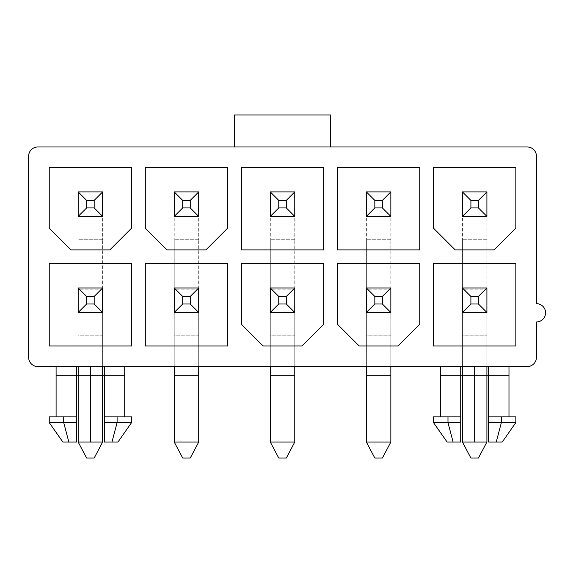 <?xml version="1.0" encoding="UTF-8"?>
<svg xmlns="http://www.w3.org/2000/svg" width="573" height="573" viewBox="0 0 573 573"><rect width="100%" height="100%" fill="white"/><g stroke="black" fill="none" stroke-linecap="round" stroke-linejoin="round"><path stroke-width="0.43" stroke-dasharray="2.87 2.15" d="M234.507 146.975L234.507 114.951L330.571 114.951L330.571 146.975L234.507 146.975M37.797 146.975L527.275 146.975A9.147 9.147 0 0 1 536.428 156.128L536.428 303.654A9.147 9.147 0 0 1 545.575 312.801A9.147 9.147 0 0 1 536.428 321.954L536.428 357.409A9.147 9.147 0 0 1 527.275 366.555L37.797 366.555A9.147 9.147 0 0 1 28.65 357.409L28.65 156.128A9.147 9.147 0 0 1 37.797 146.975M104.358 366.555L124.713 366.555L104.358 366.555M460.721 366.555L440.358 366.555L460.721 366.555M433.496 422.595L447.979 422.595L447.979 416.872L460.721 416.872L440.358 416.872L460.721 416.872L460.721 422.595L447.979 422.595L453.1 442.034L460.721 442.034L460.721 422.595M488.626 366.555L488.626 375.702L508.982 375.702L488.626 375.702L488.626 416.872L508.982 416.872L488.626 416.872L488.626 422.595L515.843 422.595M488.626 422.595L488.626 442.034L496.239 442.034L501.368 422.595L501.368 416.872L488.626 416.872M111.971 442.034L104.358 442.034L104.358 422.595L117.1 422.595L111.971 442.034L117.966 442.034M76.453 442.034L68.839 442.034L63.71 422.595L76.453 422.595L76.453 442.034M496.239 442.034L502.227 442.034M447.112 442.034L453.1 442.034M508.982 366.555L508.982 375.702L488.626 375.702M56.097 366.555L56.097 375.702L76.453 375.702L56.097 375.702L76.453 375.702L76.453 366.555M486.907 216.393L486.907 191.919L462.432 191.919L462.432 239.722L462.432 191.919L486.907 191.919L486.907 239.722L486.907 216.393L462.432 216.393L462.432 191.919L486.907 191.919L486.907 216.393L462.432 216.393L486.907 216.393M390.843 216.393L390.843 191.919L366.369 191.919L366.369 239.722L366.369 191.919L390.843 191.919L390.843 239.722L390.843 216.393L366.369 216.393L366.369 191.919L390.843 191.919L390.843 216.393L366.369 216.393L390.843 216.393M294.773 216.393L294.773 191.919L270.298 191.919L270.298 239.722L270.298 191.919L294.773 191.919L294.773 239.722L294.773 216.393L270.298 216.393L270.298 191.919L294.773 191.919L294.773 216.393L270.298 216.393L294.773 216.393M198.709 216.393L198.709 191.919L174.235 191.919L174.235 239.722L174.235 191.919L198.709 191.919L198.709 239.722L198.709 216.393L174.235 216.393L174.235 191.919L198.709 191.919L198.709 216.393L174.235 216.393L198.709 216.393M102.646 216.393L102.646 191.919L78.172 191.919L78.172 239.722L78.172 191.919L102.646 191.919L102.646 239.722L102.646 216.393L78.172 216.393L78.172 191.919L102.646 191.919L102.646 216.393L78.172 216.393L102.646 216.393M486.907 314.914L486.907 289.136L462.432 289.136L462.432 442.034L486.907 442.034L486.907 239.722L486.907 442.034L478.441 458.049L486.907 442.034L462.432 442.034L462.432 239.722L462.432 442.034L470.899 458.049L478.441 458.049L486.907 442.034L486.907 314.914L462.432 314.914L462.432 289.136M390.843 314.914L390.843 289.136L366.369 289.136L366.369 442.034L390.843 442.034L390.843 239.722L390.843 442.034L382.377 458.049L390.843 442.034L366.369 442.034L366.369 239.722L366.369 442.034L374.828 458.049L382.377 458.049L390.843 442.034L390.843 314.914L366.369 314.914L366.369 289.136M294.773 314.914L294.773 289.136L270.298 289.136L270.298 442.034L294.773 442.034L294.773 239.722L294.773 442.034L286.314 458.049L294.773 442.034L270.298 442.034L270.298 239.722L270.298 442.034L278.764 458.049L286.314 458.049L294.773 442.034L294.773 314.914L270.298 314.914L270.298 289.136M198.709 314.914L198.709 289.136L174.235 289.136L174.235 442.034L198.709 442.034L198.709 239.722L198.709 442.034L190.243 458.049L198.709 442.034L174.235 442.034L174.235 239.722L174.235 442.034L182.701 458.049L190.243 458.049L198.709 442.034L198.709 314.914L174.235 314.914L174.235 289.136M102.646 314.914L102.646 289.136L78.172 289.136L78.172 442.034L102.646 442.034L102.646 239.722L102.646 442.034L94.18 458.049L102.646 442.034L78.172 442.034L78.172 239.722L78.172 442.034L86.63 458.049L94.18 458.049L102.646 442.034L102.646 314.914L78.172 314.914L78.172 289.136M76.453 375.702L56.097 375.702L76.453 375.702L69.82 375.702L76.453 375.702L69.82 375.702L76.453 375.702L76.453 422.595M131.575 416.872L104.358 416.872L124.713 416.872L104.358 416.872L104.358 422.595M76.453 416.872L56.097 416.872L76.453 416.872L63.71 416.872L63.71 422.595L49.235 422.595M117.1 416.872L117.1 422.595L131.575 422.595M447.979 416.872L433.496 416.872M515.843 416.872L501.368 416.872M63.71 416.872L49.235 416.872M62.851 442.034L68.839 442.034M462.432 442.034L470.899 458.049L478.441 458.049L470.899 458.049L462.432 442.034L486.907 442.034M433.496 263.63L433.496 345.97L515.843 345.97L515.843 263.63L433.496 263.63M486.907 312.464L486.907 287.99L462.432 287.99L462.432 312.464L486.907 312.464M433.496 167.56L433.496 228.176L455.227 249.907L494.112 249.907L515.843 228.176L515.843 167.56L433.496 167.56M486.907 366.555L486.907 335.792L462.432 335.792L462.432 314.914M486.907 289.136L486.907 335.792L462.432 335.792L462.432 366.555M366.369 442.034L374.828 458.049L382.377 458.049L374.828 458.049L366.369 442.034L390.843 442.034M241.369 263.63L241.369 324.239L263.093 345.97L301.978 345.97L323.709 324.239L323.709 263.63L241.369 263.63M294.773 312.464L294.773 287.99L270.298 287.99L270.298 312.464L294.773 312.464M241.369 167.56L241.369 249.907L323.709 249.907L323.709 167.56L241.369 167.56M337.433 263.63L337.433 324.239L359.164 345.97L398.049 345.97L419.773 324.239L419.773 263.63L337.433 263.63M390.843 312.464L390.843 287.99L366.369 287.99L366.369 312.464L390.843 312.464M337.433 167.56L337.433 249.907L419.773 249.907L419.773 167.56L337.433 167.56M270.298 442.034L278.764 458.049L286.314 458.049L278.764 458.049L270.298 442.034L294.773 442.034M390.843 366.555L390.843 335.792L366.369 335.792L366.369 314.914M390.843 289.136L390.843 335.792L366.369 335.792L366.369 366.555M294.773 366.555L294.773 335.792L270.298 335.792L270.298 314.914M294.773 289.136L294.773 335.792L270.298 335.792L270.298 366.555M174.235 442.034L182.701 458.049L190.243 458.049L182.701 458.049L174.235 442.034L198.709 442.034M49.235 263.63L49.235 345.97L131.575 345.97L131.575 263.63L49.235 263.63M102.646 312.464L102.646 287.99L78.172 287.99L78.172 312.464L102.646 312.464M49.235 167.56L49.235 228.176L70.966 249.907L109.851 249.907L131.575 228.176L131.575 167.56L49.235 167.56M145.298 263.63L145.298 345.97L227.646 345.97L227.646 263.63L145.298 263.63M198.709 312.464L198.709 287.99L174.235 287.99L174.235 312.464L198.709 312.464M145.298 167.56L145.298 228.176L167.03 249.907L205.915 249.907L227.646 228.176L227.646 167.56L145.298 167.56M78.172 442.034L86.63 458.049L94.18 458.049L86.63 458.049L78.172 442.034L102.646 442.034M198.709 366.555L198.709 335.792L174.235 335.792L174.235 314.914M198.709 289.136L198.709 335.792L174.235 335.792L174.235 366.555M102.646 366.555L102.646 335.792L78.172 335.792L78.172 314.914M102.646 289.136L102.646 335.792L78.172 335.792L78.172 366.555M460.721 375.702L440.358 375.702M124.713 375.702L104.358 375.702M486.907 375.702L462.432 375.702M390.843 375.702L366.369 375.702M294.773 375.702L270.298 375.702M198.709 375.702L174.235 375.702M102.646 375.702L78.172 375.702M486.907 239.722L462.432 239.722L486.907 239.722M390.843 239.722L366.369 239.722L390.843 239.722M294.773 239.722L270.298 239.722L294.773 239.722M198.709 239.722L174.235 239.722L198.709 239.722M102.646 239.722L78.172 239.722L102.646 239.722"/><path stroke-width="0.86" d="M234.507 146.975L527.275 146.975A9.147 9.147 0 0 1 536.428 156.128L536.428 303.654A9.147 9.147 0 0 1 545.575 312.801A9.147 9.147 0 0 1 536.428 321.954L536.428 357.409A9.147 9.147 0 0 1 527.275 366.555L37.797 366.555A9.147 9.147 0 0 1 28.65 357.409L28.65 156.128A9.147 9.147 0 0 1 37.797 146.975L234.507 146.975L234.507 114.951L330.571 114.951L330.571 146.975M433.496 263.63L433.496 345.97L515.843 345.97L515.843 263.63L433.496 263.63M433.496 167.56L433.496 228.176L455.227 249.907L494.112 249.907L515.843 228.176L515.843 167.56L433.496 167.56M241.369 263.63L241.369 324.239L263.093 345.97L301.978 345.97L323.709 324.239L323.709 263.63L241.369 263.63M241.369 167.56L241.369 249.907L323.709 249.907L323.709 167.56L241.369 167.56M337.433 263.63L337.433 324.239L359.164 345.97L398.049 345.97L419.773 324.239L419.773 263.63L337.433 263.63M337.433 167.56L337.433 249.907L419.773 249.907L419.773 167.56L337.433 167.56M49.235 263.63L49.235 345.97L131.575 345.97L131.575 263.63L49.235 263.63M49.235 167.56L49.235 228.176L70.966 249.907L109.851 249.907L131.575 228.176L131.575 167.56L49.235 167.56M145.298 263.63L145.298 345.97L227.646 345.97L227.646 263.63L145.298 263.63M145.298 167.56L145.298 228.176L167.03 249.907L205.915 249.907L227.646 228.176L227.646 167.56L145.298 167.56M460.721 366.555L460.721 416.872L447.979 416.872L447.979 422.595L453.1 442.034L447.112 442.034L433.496 422.595L460.721 422.595L460.721 366.555M440.358 375.702L488.626 375.702L488.626 442.034L496.239 442.034L501.368 422.595L488.626 422.595M453.1 442.034L460.721 442.034L460.721 422.595M515.843 422.595L501.368 422.595L501.368 416.872L515.843 416.872L515.843 422.595L502.227 442.034L496.239 442.034M117.1 416.872L131.575 416.872L131.575 422.595L117.966 442.034L104.358 442.034L104.358 366.555L104.358 416.872L117.1 416.872L117.1 422.595L104.358 422.595M111.971 442.034L117.1 422.595L131.575 422.595M76.453 366.555L76.453 416.872L63.71 416.872L63.71 422.595L76.453 422.595L76.453 442.034L62.851 442.034L49.235 422.595L63.71 422.595L68.839 442.034M508.982 366.555L508.982 375.702L460.721 375.702L488.626 375.702L488.626 366.555M56.097 366.555L56.097 375.702L124.713 375.702M76.453 422.595L76.453 416.872M433.496 422.595L433.496 416.872L447.979 416.872M501.368 416.872L488.626 416.872M49.235 422.595L49.235 416.872L63.71 416.872M486.907 191.919L486.907 216.393L478.441 207.935L478.441 200.385L486.907 191.919L462.432 191.919L462.432 216.393L486.907 216.393M478.441 207.935L470.899 207.935L462.432 216.393M470.899 207.935L470.899 200.385L462.432 191.919M470.899 200.385L478.441 200.385M486.907 287.99L486.907 312.464L478.441 303.998L478.441 296.449L486.907 287.99L462.432 287.99L462.432 312.464L486.907 312.464M462.432 366.555L462.432 442.034L486.907 442.034L486.907 366.555M478.441 303.998L470.899 303.998L462.432 312.464M470.899 303.998L470.899 296.449L462.432 287.99M470.899 296.449L478.441 296.449M462.432 442.034L470.899 458.049L478.441 458.049L486.907 442.034M390.843 191.919L390.843 216.393L382.377 207.935L382.377 200.385L390.843 191.919L366.369 191.919L366.369 216.393L390.843 216.393M382.377 207.935L374.828 207.935L366.369 216.393M374.828 207.935L374.828 200.385L366.369 191.919M374.828 200.385L382.377 200.385M294.773 191.919L294.773 216.393L286.314 207.935L286.314 200.385L294.773 191.919L270.298 191.919L270.298 216.393L294.773 216.393M286.314 207.935L278.764 207.935L270.298 216.393M278.764 207.935L278.764 200.385L270.298 191.919M278.764 200.385L286.314 200.385M390.843 287.99L390.843 312.464L382.377 303.998L382.377 296.449L390.843 287.99L366.369 287.99L366.369 312.464L390.843 312.464M366.369 366.555L366.369 442.034L390.843 442.034L390.843 366.555M382.377 303.998L374.828 303.998L366.369 312.464M374.828 303.998L374.828 296.449L366.369 287.99M374.828 296.449L382.377 296.449M366.369 442.034L374.828 458.049L382.377 458.049L390.843 442.034M294.773 287.99L294.773 312.464L286.314 303.998L286.314 296.449L294.773 287.99L270.298 287.99L270.298 312.464L294.773 312.464M270.298 366.555L270.298 442.034L294.773 442.034L294.773 366.555M286.314 303.998L278.764 303.998L270.298 312.464M278.764 303.998L278.764 296.449L270.298 287.99M278.764 296.449L286.314 296.449M270.298 442.034L278.764 458.049L286.314 458.049L294.773 442.034M198.709 191.919L198.709 216.393L190.243 207.935L190.243 200.385L198.709 191.919L174.235 191.919L174.235 216.393L198.709 216.393M190.243 207.935L182.701 207.935L174.235 216.393M182.701 207.935L182.701 200.385L174.235 191.919M182.701 200.385L190.243 200.385M102.646 191.919L102.646 216.393L94.18 207.935L94.18 200.385L102.646 191.919L78.172 191.919L78.172 216.393L102.646 216.393M94.18 207.935L86.63 207.935L78.172 216.393M86.63 207.935L86.63 200.385L78.172 191.919M86.63 200.385L94.18 200.385M198.709 287.99L198.709 312.464L190.243 303.998L190.243 296.449L198.709 287.99L174.235 287.99L174.235 312.464L198.709 312.464M174.235 366.555L174.235 442.034L198.709 442.034L198.709 366.555M190.243 303.998L182.701 303.998L174.235 312.464M182.701 303.998L182.701 296.449L174.235 287.99M182.701 296.449L190.243 296.449M174.235 442.034L182.701 458.049L190.243 458.049L198.709 442.034M102.646 287.99L102.646 312.464L94.18 303.998L94.18 296.449L102.646 287.99L78.172 287.99L78.172 312.464L102.646 312.464M78.172 366.555L78.172 442.034L102.646 442.034L102.646 366.555M94.18 303.998L86.63 303.998L78.172 312.464M86.63 303.998L86.63 296.449L78.172 287.99M86.63 296.449L94.18 296.449M78.172 442.034L86.63 458.049L94.18 458.049L102.646 442.034M474.673 366.555L474.673 442.034M90.405 366.555L90.405 442.034M104.358 375.702L102.646 375.702M462.432 375.702L460.721 375.702M488.626 375.702L486.907 375.702M366.369 375.702L390.843 375.702M270.298 375.702L294.773 375.702M174.235 375.702L198.709 375.702M78.172 375.702L76.453 375.702M440.358 366.555L440.358 416.872M508.982 375.702L508.982 416.872M124.713 366.555L124.713 416.872M56.097 375.702L56.097 416.872"/></g></svg>
